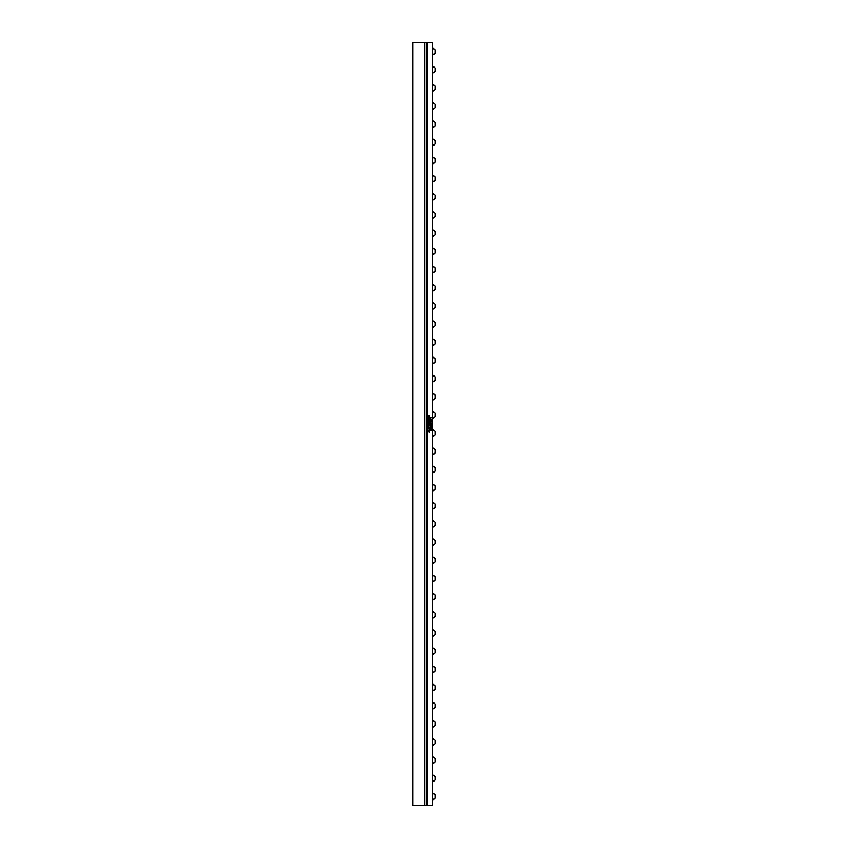 <?xml version="1.0" encoding="UTF-8"?>
<svg xmlns="http://www.w3.org/2000/svg" width="848" height="848" viewBox="0 0 848 848"><rect width="100%" height="100%" fill="white"/><g stroke="black" fill="none" stroke-linecap="round" stroke-linejoin="round"><path stroke-width="1.27" d="M431.515 421.276L430.699 421.71L431.632 421.816L431.515 421.276M431.197 421.244L430.646 421.562L431.272 421.88M431.219 420.99L431.865 421.573L430.879 422.05L430.805 421.127L431.812 421.318L431.24 422.145M427.752 42.4L432.713 42.4L432.713 805.6L426.258 805.6L426.258 42.4L427.752 42.4L427.752 805.6M429.607 415.509L428.728 417.089L429.639 416.834L429.639 417.46L428.399 417.205L429.385 415.986L428.42 416.23L428.42 415.615L429.607 415.509L428.728 417.089M429.576 419.177L428.526 418.7L428.42 419.559L428.42 418.181L429.639 418.181L429.576 419.177M429.406 421.859L428.42 422.325L428.961 421.339L428.42 420.417L429.024 421.286L429.639 420.46L429.406 421.859M429.576 423.926L428.855 424.138L428.42 423.025L429.639 423.025L429.576 423.926M428.537 425.696L428.749 426.703L428.42 425.155L429.639 425.155L429.639 425.972L428.505 425.738L428.749 426.703M429.035 427.477L429.491 428.971L428.388 428.346L429.512 427.763L429.035 429.226M429.639 431.95L429.607 432.491L428.388 431.706L429.173 431.25L428.388 430.795L429.639 430L428.706 430.89L429.639 430.848L428.706 431.749L429.607 432.491M431.696 417.269L430.614 417.958L430.614 417.28L431.696 417.269M430.805 419.156L431.579 419.103L431.727 419.961L430.879 420.078L430.805 419.156M431.07 423.883L430.943 422.908L431.865 423.883L430.943 424.117M430.752 425.177L430.858 426.078L430.614 424.901L431.865 425.463L431.547 425.972L430.752 425.177L430.848 426.078M431.611 428.272L430.614 428.738L431.155 427.752L430.614 426.841L431.219 427.699L431.844 426.873L431.611 428.272M431.876 430.583L431.611 429.777L430.689 430.593L430.593 429.576L430.858 430.519L431.78 429.713L431.452 430.636M429.035 427.784L428.59 428.759L429.607 428.346L428.579 427.964L429.014 428.929M428.42 415.615L429.48 415.87M429.385 415.986L428.42 416.23M429.427 417.205L428.399 417.205M429.639 417.46L429.639 416.834M429.607 423.025L429.374 424.371M428.42 423.025L429.417 423.279M429.014 423.534L428.42 423.788M429.099 423.534L428.855 424.138M429.395 425.675L428.632 425.675M429.639 425.972L429.639 425.155M428.42 425.155L429.417 425.42M429.639 422.283L429.639 421.647M429.544 421.838L429.544 421.096M429.639 421.286L429.639 420.46M429.024 421.286L428.42 420.417M429.099 421.509L428.42 422.325M429.533 432.151L428.696 431.749L429.523 431.346M429.639 431.537L429.639 430.848M429.289 431.187L428.696 430.89L429.533 430.477M429.639 430.657L429.639 430M429.607 418.181L429.374 419.58M428.42 418.181L429.427 418.435M429.024 418.689L428.717 419.707M429.099 418.689L428.844 419.41M426.258 42.58L424.35 42.4L424.35 805.6L412.997 805.6L412.997 42.4L424.35 42.4M426.258 805.42L424.35 805.6M430.614 424.901L431.462 425.749M431.515 424.954L431.537 425.972M431.611 429.777L430.922 430.752M430.583 429.576L430.858 430.519M431.547 429.565L431.865 430.583M431.717 417.258L430.614 417.958M430.614 417.28L431.484 417.513M431.219 419.007L431.865 419.59L431.24 420.163M431.197 419.262L430.646 419.58L431.632 419.845L431.515 419.304L430.657 419.58L431.272 419.908M431.293 427.922L430.614 428.738M430.614 426.841L431.219 427.699M431.802 426.873L431.802 427.699M431.738 427.519L431.738 428.251M431.802 428.06L431.802 428.696M430.932 422.908L431.865 423.883M431.07 423.035L431.674 423.661L431.07 423.035L431.07 423.661M412.997 798.498L412.997 794.724M432.713 800.236L435.003 798.18L435.003 794.852L432.713 792.795M432.713 782.068L435.003 780.012L435.003 776.683L432.713 774.627M432.713 763.889L435.003 761.833L435.003 758.504L432.713 756.448M432.713 745.721L435.003 743.664L435.003 740.336L432.713 738.279M432.713 727.552L435.003 725.496L435.003 722.167L432.713 720.111M432.713 709.373L435.003 707.317L435.003 703.988L432.713 701.932M432.713 691.205L435.003 689.148L435.003 685.82L432.713 683.764M432.713 673.036L435.003 670.98L435.003 667.652L432.713 665.595M432.713 654.868L435.003 652.812L435.003 649.483L432.713 647.427M432.713 636.689L435.003 634.633L435.003 631.304L432.713 629.248M432.713 618.521L435.003 616.464L435.003 613.136L432.713 611.079M432.713 600.352L435.003 598.296L435.003 594.967L432.713 592.911M432.713 582.173L435.003 580.117L435.003 576.788L432.713 574.732M432.713 564.005L435.003 561.948L435.003 558.62L432.713 556.564M432.713 545.836L435.003 543.78L435.003 540.452L432.713 538.395M432.713 527.668L435.003 525.612L435.003 522.283L432.713 520.227M432.713 509.489L435.003 507.433L435.003 504.104L432.713 502.048M432.713 491.321L435.003 489.264L435.003 485.936L432.713 483.879M432.713 473.152L435.003 471.096L435.003 467.767L432.713 465.711M432.713 454.973L435.003 452.917L435.003 449.588L432.713 447.532M432.713 436.805L435.003 434.748L435.003 431.42L432.713 429.364M432.713 418.636L435.003 416.58L435.003 413.252L432.713 411.195M432.713 400.468L435.003 398.412L435.003 395.083L432.713 393.027M432.713 382.289L435.003 380.233L435.003 376.904L432.713 374.848M432.713 364.121L435.003 362.064L435.003 358.736L432.713 356.679M432.713 345.952L435.003 343.896L435.003 340.567L432.713 338.511M432.713 327.773L435.003 325.717L435.003 322.388L432.713 320.332M432.713 309.605L435.003 307.548L435.003 304.22L432.713 302.164M432.713 291.436L435.003 289.38L435.003 286.052L432.713 283.995M432.713 273.268L435.003 271.212L435.003 267.883L432.713 265.827M432.713 255.089L435.003 253.033L435.003 249.704L432.713 247.648M432.713 236.921L435.003 234.864L435.003 231.536L432.713 229.479M432.713 218.752L435.003 216.696L435.003 213.367L432.713 211.311M432.713 200.573L435.003 198.517L435.003 195.188L432.713 193.132M432.713 182.405L435.003 180.348L435.003 177.02L432.713 174.964M432.713 164.236L435.003 162.18L435.003 158.852L432.713 156.795M432.713 146.068L435.003 144.012L435.003 140.683L432.713 138.627M432.713 127.889L435.003 125.833L435.003 122.504L432.713 120.448M432.713 109.721L435.003 107.664L435.003 104.336L432.713 102.279M432.713 91.552L435.003 89.496L435.003 86.167L432.713 84.111M432.713 73.373L435.003 71.317L435.003 67.988L432.713 65.932M432.713 55.205L435.003 53.148L435.003 49.82L432.713 47.764M435.003 797.979L435.003 797.979A3.933 3.456 180 0 1 432.713 799.781M435.003 779.8L435.003 779.8A3.933 3.456 180 0 1 432.713 781.612M435.003 761.631L435.003 761.631A3.933 3.456 180 0 1 432.713 763.433M435.003 743.463L435.003 743.463A3.933 3.456 180 0 1 432.713 745.265M435.003 725.284L435.003 725.284A3.933 3.456 180 0 1 432.713 727.096M435.003 707.115L435.003 707.115A3.933 3.456 180 0 1 432.713 708.917M435.003 688.947L435.003 688.947A3.933 3.456 180 0 1 432.713 690.749M435.003 670.779L435.003 670.779A3.933 3.456 180 0 1 432.713 672.581M435.003 652.6L435.003 652.6A3.933 3.456 180 0 1 432.713 654.412M435.003 634.431L435.003 634.431A3.933 3.456 180 0 1 432.713 636.233M435.003 616.263L435.003 616.263A3.933 3.456 180 0 1 432.713 618.065M435.003 598.084L435.003 598.084A3.933 3.456 180 0 1 432.713 599.896M435.003 579.915L435.003 579.915A3.933 3.456 180 0 1 432.713 581.717M435.003 561.747L435.003 561.747A3.933 3.456 180 0 1 432.713 563.549M435.003 543.579L435.003 543.579A3.933 3.456 180 0 1 432.713 545.381M435.003 525.4L435.003 525.4A3.933 3.456 180 0 1 432.713 527.212M435.003 507.231L435.003 507.231A3.933 3.456 180 0 1 432.713 509.033M435.003 343.684L435.003 343.684A3.933 3.456 180 0 1 432.713 345.496M435.003 325.515L435.003 325.515A3.933 3.456 180 0 1 432.713 327.317M435.003 307.347L435.003 307.347A3.933 3.456 180 0 1 432.713 309.149M435.003 289.179L435.003 289.179A3.933 3.456 180 0 1 432.713 290.981M435.003 271L435.003 271A3.933 3.456 180 0 1 432.713 272.812M435.003 252.831L435.003 252.831A3.933 3.456 180 0 1 432.713 254.633M435.003 234.663L435.003 234.663A3.933 3.456 180 0 1 432.713 236.465M435.003 216.484L435.003 216.484A3.933 3.456 180 0 1 432.713 218.296M435.003 198.315L435.003 198.315A3.933 3.456 180 0 1 432.713 200.117M435.003 180.147L435.003 180.147A3.933 3.456 180 0 1 432.713 181.949M435.003 161.979L435.003 161.979A3.933 3.456 180 0 1 432.713 163.781M435.003 143.8L435.003 143.8A3.933 3.456 180 0 1 432.713 145.612M435.003 125.631L435.003 125.631A3.933 3.456 180 0 1 432.713 127.433M435.003 107.463L435.003 107.463A3.933 3.456 180 0 1 432.713 109.265M435.003 89.284L435.003 89.284A3.933 3.456 180 0 1 432.713 91.096M435.003 71.115L435.003 71.115A3.933 3.456 180 0 1 432.713 72.917M435.003 52.947L435.003 52.947A3.933 3.456 180 0 1 432.713 54.749M435.003 489.063A3.933 3.456 180 0 1 432.713 490.865M435.003 470.884A3.933 3.456 180 0 1 432.713 472.696M435.003 452.715A3.933 3.456 180 0 1 432.713 454.517M435.003 434.547A3.933 3.456 180 0 1 432.713 436.349M435.003 416.379A3.933 3.456 180 0 1 432.713 418.181M435.003 398.2A3.933 3.456 180 0 1 432.713 400.012M435.003 380.031A3.933 3.456 180 0 1 432.713 381.833M435.003 361.863A3.933 3.456 180 0 1 432.713 363.665"/></g></svg>
